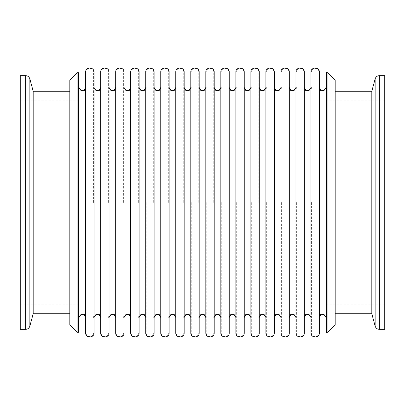 <?xml version="1.0" encoding="UTF-8"?>
<svg xmlns="http://www.w3.org/2000/svg" width="405" height="405" viewBox="0 0 405 405"><rect width="100%" height="100%" fill="white"/><g stroke="black" fill="none" stroke-linecap="round" stroke-linejoin="round"><path stroke-width="0.3" stroke-dasharray="2.02 1.52" d="M100.668 72.12L100.668 332.88M100.668 202.5L100.668 87.5L100.668 202.5M94.031 72.12L94.031 332.88M94.031 202.5L94.031 87.5L94.031 202.5M85.642 72.12L85.642 332.88M85.642 202.5L85.642 87.5L85.642 202.5M79.005 72.738L79.005 332.262M79.005 202.5L79.005 317.5M78.57 72.738L78.57 332.262L78.57 72.738M86.083 202.5L86.083 332.88L86.083 202.5M93.59 202.5L93.59 72.12L93.59 202.5M101.103 202.5L101.103 332.88L101.103 202.5M108.616 202.5L108.616 72.12L108.616 202.5M116.124 202.5L116.124 332.88L116.124 202.5M123.636 202.5L123.636 72.12L123.636 202.5M131.144 202.5L131.144 332.88L131.144 202.5M138.657 202.5L138.657 72.12L138.657 202.5M146.17 202.5L146.17 332.88L146.17 202.5M153.677 202.5L153.677 72.12L153.677 202.5M161.19 202.5L161.19 332.88L161.19 202.5M168.703 202.5L168.703 72.12L168.703 202.5M176.21 202.5L176.21 332.88L176.21 202.5M183.723 202.5L183.723 72.12L183.723 202.5M191.236 202.5L191.236 332.88L191.236 202.5M198.744 202.5L198.744 72.12L198.744 202.5M206.256 202.5L206.256 332.88L206.256 202.5M213.764 202.5L213.764 72.12L213.764 202.5M221.277 202.5L221.277 332.88L221.277 202.5M228.79 202.5L228.79 72.12L228.79 202.5M236.297 202.5L236.297 332.88L236.297 202.5M243.81 202.5L243.81 72.12L243.81 202.5M251.323 202.5L251.323 332.88L251.323 202.5M258.83 202.5L258.83 72.12L258.83 202.5M266.343 202.5L266.343 332.88L266.343 202.5M273.856 202.5L273.856 72.12L273.856 202.5M281.364 202.5L281.364 332.88L281.364 202.5M288.876 202.5L288.876 72.12L288.876 202.5M296.384 202.5L296.384 332.88L296.384 202.5M303.897 202.5L303.897 72.12L303.897 202.5M311.41 202.5L311.41 332.88L311.41 202.5M318.917 202.5L318.917 72.12L318.917 202.5M326.43 72.12L326.43 332.88M326.43 202.5L326.43 332.262M325.995 72.12L325.995 332.88M325.995 202.5L325.995 87.5L325.995 202.5M319.358 72.12L319.358 332.88M319.358 202.5L319.358 87.5L319.358 202.5M310.969 72.12L310.969 332.88M310.969 202.5L310.969 87.5L310.969 202.5M304.332 72.12L304.332 332.88M304.332 202.5L304.332 87.5L304.332 202.5M295.949 72.12L295.949 332.88M295.949 202.5L295.949 87.5L295.949 202.5M289.312 72.12L289.312 332.88M289.312 202.5L289.312 87.5L289.312 202.5M280.928 72.12L280.928 332.88M280.928 202.5L280.928 87.5L280.928 202.5M274.291 72.12L274.291 332.88M274.291 202.5L274.291 87.5L274.291 202.5M265.908 72.12L265.908 332.88M265.908 202.5L265.908 87.5L265.908 202.5M259.271 72.12L259.271 332.88M259.271 202.5L259.271 87.5L259.271 202.5M250.882 72.12L250.882 332.88M250.882 202.5L250.882 87.5L250.882 202.5M244.245 72.12L244.245 332.88M244.245 202.5L244.245 87.5L244.245 202.5M235.862 72.12L235.862 332.88M235.862 202.5L235.862 87.5L235.862 202.5M229.225 72.12L229.225 332.88M229.225 202.5L229.225 87.5L229.225 202.5M220.841 72.12L220.841 332.88M220.841 202.5L220.841 87.5L220.841 202.5M214.204 72.12L214.204 332.88M214.204 202.5L214.204 87.5L214.204 202.5M205.816 72.12L205.816 332.88M205.816 202.5L205.816 87.5L205.816 202.5M199.184 72.12L199.184 332.88M199.184 202.5L199.184 87.5L199.184 202.5M190.795 72.12L190.795 332.88M190.795 202.5L190.795 87.5L190.795 202.5M184.159 72.12L184.159 332.88M184.159 202.5L184.159 87.5L184.159 202.5M175.775 72.12L175.775 332.88M175.775 202.5L175.775 87.5L175.775 202.5M169.138 72.12L169.138 332.88M169.138 202.5L169.138 87.5L169.138 202.5M160.755 72.12L160.755 332.88M160.755 202.5L160.755 87.5L160.755 202.5M154.118 72.12L154.118 332.88M154.118 202.5L154.118 87.5L154.118 202.5M145.729 72.12L145.729 332.88M145.729 202.5L145.729 87.5L145.729 202.5M139.092 72.12L139.092 332.88M139.092 202.5L139.092 87.5L139.092 202.5M130.709 72.12L130.709 332.88M130.709 202.5L130.709 87.5L130.709 202.5M124.072 72.12L124.072 332.88M124.072 202.5L124.072 87.5L124.072 202.5M115.688 72.12L115.688 332.88M115.688 202.5L115.688 87.5L115.688 202.5M109.051 72.12L109.051 332.88M109.051 202.5L109.051 87.5L109.051 202.5M69.822 80.028L69.822 324.972M69.822 202.5L69.822 313.743L69.822 202.5M20.25 75.654L20.25 329.346M20.25 202.5L20.25 100.146L20.25 202.5M33.18 91.257L33.18 313.743M77.112 72.738L77.112 332.262M335.178 80.028L335.178 324.972M335.178 202.5L335.178 91.257L335.178 202.5M384.75 75.654L384.75 329.346M384.75 202.5L384.75 100.146L384.75 202.5M371.82 91.257L371.82 313.743M327.888 72.738L327.888 332.262M25.642 75.654L25.642 329.346M29.869 78.894L29.869 326.106M375.131 78.894L375.131 326.106M379.358 75.654L379.358 329.346M86.083 87.5C86.311 92.335 78.352 92.35 78.57 87.5M78.57 317.5C78.347 312.655 86.305 312.66 86.083 317.5M93.59 72.12C93.818 67.281 85.86 67.27 86.083 72.12M86.083 332.88C85.855 337.719 93.808 337.729 93.59 332.88M101.103 87.5C101.331 92.335 93.373 92.35 93.59 87.5M93.59 317.5C93.373 312.655 101.326 312.66 101.103 317.5M108.616 72.12C108.839 67.281 100.885 67.27 101.103 72.12M101.103 332.88C100.875 337.719 108.834 337.729 108.616 332.88M116.124 87.5C116.351 92.335 108.393 92.35 108.616 87.5M108.616 317.5C108.393 312.655 116.351 312.66 116.124 317.5M123.636 72.12C123.859 67.281 115.906 67.27 116.124 72.12M116.124 332.88C115.896 337.719 123.854 337.729 123.636 332.88M131.144 87.5C131.372 92.335 123.419 92.35 123.636 87.5M123.636 317.5C123.414 312.655 131.372 312.66 131.144 317.5M138.657 72.12C138.885 67.281 130.926 67.27 131.144 72.12M131.144 332.88C130.921 337.719 138.874 337.729 138.657 332.88M146.17 87.5C146.397 92.335 138.439 92.35 138.657 87.5M138.657 317.5C138.439 312.655 146.392 312.66 146.17 317.5M153.677 72.12C153.905 67.281 145.947 67.27 146.17 72.12M146.17 332.88C145.942 337.719 153.895 337.729 153.677 332.88M161.19 87.5C161.418 92.335 153.46 92.35 153.677 87.5M153.677 317.5C153.46 312.655 161.413 312.66 161.19 317.5M168.703 72.12C168.925 67.281 160.972 67.27 161.19 72.12M161.19 332.88C160.962 337.719 168.92 337.729 168.703 332.88M176.21 87.5C176.438 92.335 168.485 92.35 168.703 87.5M168.703 317.5C168.48 312.655 176.438 312.66 176.21 317.5M183.723 72.12C183.946 67.281 175.993 67.27 176.21 72.12M176.21 332.88C175.983 337.719 183.941 337.729 183.723 332.88M191.236 87.5C191.459 92.335 183.506 92.35 183.723 87.5M183.723 317.5C183.5 312.655 191.459 312.66 191.236 317.5M198.744 72.12C198.971 67.281 191.013 67.27 191.236 72.12M191.236 332.88C191.008 337.719 198.961 337.729 198.744 332.88M206.256 87.5C206.484 92.335 198.526 92.35 198.744 87.5M198.744 317.5C198.526 312.655 206.479 312.66 206.256 317.5M213.764 72.12C213.992 67.281 206.034 67.27 206.256 72.12M206.256 332.88C206.029 337.719 213.987 337.729 213.764 332.88M221.277 87.5C221.505 92.335 213.546 92.35 213.764 87.5M213.764 317.5C213.546 312.655 221.505 312.66 221.277 317.5M228.79 72.12C229.012 67.281 221.059 67.27 221.277 72.12M221.277 332.88C221.049 337.719 229.007 337.729 228.79 332.88M236.297 87.5C236.525 92.335 228.572 92.35 228.79 87.5M228.79 317.5C228.567 312.655 236.525 312.66 236.297 317.5M243.81 72.12C244.038 67.281 236.08 67.27 236.297 72.12M236.297 332.88C236.069 337.719 244.028 337.729 243.81 332.88M251.323 87.5C251.551 92.335 243.592 92.35 243.81 87.5M243.81 317.5C243.587 312.655 251.545 312.66 251.323 317.5M258.83 72.12C259.058 67.281 251.1 67.27 251.323 72.12M251.323 332.88C251.095 337.719 259.048 337.729 258.83 332.88M266.343 87.5C266.571 92.335 258.613 92.35 258.83 87.5M258.83 317.5C258.613 312.655 266.566 312.66 266.343 317.5M273.856 72.12C274.079 67.281 266.125 67.27 266.343 72.12M266.343 332.88C266.115 337.719 274.074 337.729 273.856 332.88M281.364 87.5C281.591 92.335 273.633 92.35 273.856 87.5M273.856 317.5C273.633 312.655 281.591 312.66 281.364 317.5M288.876 72.12C289.099 67.281 281.146 67.27 281.364 72.12M281.364 332.88C281.136 337.719 289.094 337.729 288.876 332.88M296.384 87.5C296.612 92.335 288.659 92.35 288.876 87.5M288.876 317.5C288.654 312.655 296.612 312.66 296.384 317.5M303.897 72.12C304.125 67.281 296.166 67.27 296.384 72.12M296.384 332.88C296.161 337.719 304.115 337.729 303.897 332.88M311.41 87.5C311.637 92.335 303.679 92.35 303.897 87.5M303.897 317.5C303.679 312.655 311.632 312.66 311.41 317.5M318.917 72.12C319.145 67.281 311.187 67.27 311.41 72.12M311.41 332.88C311.182 337.719 319.135 337.729 318.917 332.88M326.43 87.5C326.658 92.335 318.7 92.35 318.917 87.5M318.917 317.5C318.7 312.655 326.653 312.66 326.43 317.5M20.25 100.146L78.57 100.146M20.25 304.854L78.57 304.854M384.75 304.854L326.43 304.854M384.75 100.146L326.43 100.146"/><path stroke-width="0.61" d="M100.668 202.5L100.668 72.12C100.42 66.709 109.304 66.714 109.051 72.12L109.051 332.88C109.294 338.296 100.41 338.281 100.668 332.88L100.668 202.5M94.031 332.88L94.031 72.12C94.284 66.714 85.394 66.709 85.642 72.12L85.642 332.88C85.389 338.281 94.274 338.296 94.031 332.88M77.112 332.262L79.005 332.262L79.005 72.738L78.57 72.738L78.57 202.5L78.57 72.738L77.112 72.738L77.112 332.262L69.822 324.972L69.822 80.028L77.112 72.738M85.642 317.5C83.435 313.222 81.223 313.222 79.005 317.5L79.005 202.5M78.57 332.262L78.57 202.5L78.57 332.262M326.43 332.88L326.43 72.12L325.995 72.12L325.995 332.88L326.43 332.88M319.358 332.88L319.358 72.12C319.611 66.714 310.721 66.709 310.969 72.12L310.969 332.88C310.716 338.281 319.601 338.296 319.358 332.88M304.332 332.88L304.332 72.12C304.585 66.714 295.701 66.709 295.949 72.12L295.949 332.88C295.696 338.281 304.58 338.296 304.332 332.88M289.312 332.88L289.312 72.12C289.565 66.714 280.68 66.709 280.928 72.12L280.928 332.88C280.67 338.281 289.56 338.296 289.312 332.88M274.291 332.88L274.291 72.12C274.544 66.714 265.66 66.709 265.908 72.12L265.908 332.88C265.65 338.281 274.534 338.296 274.291 332.88M259.271 332.88L259.271 72.12C259.524 66.714 250.634 66.709 250.882 72.12L250.882 332.88C250.629 338.281 259.514 338.296 259.271 332.88M244.245 332.88L244.245 72.12C244.498 66.714 235.614 66.709 235.862 72.12L235.862 332.88C235.609 338.281 244.493 338.296 244.245 332.88M229.225 332.88L229.225 72.12C229.478 66.714 220.593 66.709 220.841 72.12L220.841 332.88C220.583 338.281 229.473 338.296 229.225 332.88M214.204 332.88L214.204 72.12C214.458 66.714 205.573 66.709 205.816 72.12L205.816 332.88C205.563 338.281 214.447 338.296 214.204 332.88M199.184 332.88L199.184 72.12C199.437 66.714 190.547 66.709 190.795 72.12L190.795 332.88C190.542 338.281 199.427 338.296 199.184 332.88M184.159 332.88L184.159 72.12C184.412 66.714 175.527 66.709 175.775 72.12L175.775 332.88C175.522 338.281 184.407 338.296 184.159 332.88M169.138 332.88L169.138 72.12C169.391 66.714 160.507 66.709 160.755 72.12L160.755 332.88C160.496 338.281 169.386 338.296 169.138 332.88M154.118 332.88L154.118 72.12C154.371 66.714 145.481 66.709 145.729 72.12L145.729 332.88C145.476 338.281 154.361 338.296 154.118 332.88M139.092 332.88L139.092 72.12C139.345 66.714 130.461 66.709 130.709 72.12L130.709 332.88C130.456 338.281 139.34 338.296 139.092 332.88M124.072 332.88L124.072 72.12C124.325 66.714 115.44 66.709 115.688 72.12L115.688 332.88C115.43 338.281 124.32 338.296 124.072 332.88M25.642 329.346L20.25 329.346L20.25 75.654L25.642 75.654L25.642 329.346C27.778 329.219 29.185 328.136 29.869 326.106L29.869 78.894C29.185 76.864 27.778 75.781 25.642 75.654M29.869 326.106L33.18 313.743L33.18 91.257L69.822 91.257M327.888 72.738L327.888 332.262L335.178 324.972L335.178 80.028L327.888 72.738L326.43 72.738M327.888 332.262L326.43 332.262L326.43 202.5M371.82 91.257L371.82 313.743L375.131 326.106C375.815 328.136 377.222 329.219 379.358 329.346L384.75 329.346L384.75 75.654L379.358 75.654C377.222 75.781 375.815 76.864 375.131 78.894L371.82 91.257L335.178 91.257M375.131 326.106L375.131 78.894M379.358 329.346L379.358 75.654M100.668 87.5C98.455 91.778 96.248 91.778 94.031 87.5M94.031 317.5C96.243 313.222 98.455 313.222 100.668 317.5M85.642 87.5C83.435 91.778 81.223 91.778 79.005 87.5M325.995 87.5C323.787 91.778 321.575 91.778 319.358 87.5M319.358 317.5C321.57 313.222 323.782 313.222 325.995 317.5M310.969 87.5C308.762 91.778 306.55 91.778 304.332 87.5M304.332 317.5C306.55 313.222 308.762 313.222 310.969 317.5M295.949 87.5C293.741 91.778 291.529 91.778 289.312 87.5M289.312 317.5C291.529 313.222 293.741 313.222 295.949 317.5M280.928 87.5C278.721 91.778 276.509 91.778 274.291 87.5M274.291 317.5C276.504 313.222 278.716 313.222 280.928 317.5M265.908 87.5C263.695 91.778 261.488 91.778 259.271 87.5M259.271 317.5C261.483 313.222 263.695 313.222 265.908 317.5M250.882 87.5C248.675 91.778 246.463 91.778 244.245 87.5M244.245 317.5C246.463 313.222 248.675 313.222 250.882 317.5M235.862 87.5C233.655 91.778 231.442 91.778 229.225 87.5M229.225 317.5C231.442 313.222 233.655 313.222 235.862 317.5M220.841 87.5C218.634 91.778 216.422 91.778 214.204 87.5M214.204 317.5C216.417 313.222 218.629 313.222 220.841 317.5M205.816 87.5C203.609 91.778 201.396 91.778 199.184 87.5M199.184 317.5C201.396 313.222 203.609 313.222 205.816 317.5M190.795 87.5C188.588 91.778 186.376 91.778 184.159 87.5M184.159 317.5C186.376 313.222 188.588 313.222 190.795 317.5M175.775 87.5C173.568 91.778 171.356 91.778 169.138 87.5M169.138 317.5C171.35 313.222 173.563 313.222 175.775 317.5M160.755 87.5C158.547 91.778 156.335 91.778 154.118 87.5M154.118 317.5C156.33 313.222 158.542 313.222 160.755 317.5M145.729 87.5C143.522 91.778 141.31 91.778 139.092 87.5M139.092 317.5C141.31 313.222 143.522 313.222 145.729 317.5M130.709 87.5C128.501 91.778 126.289 91.778 124.072 87.5M124.072 317.5C126.289 313.222 128.501 313.222 130.709 317.5M115.688 87.5C113.481 91.778 111.269 91.778 109.051 87.5M109.051 317.5C111.264 313.222 113.476 313.222 115.688 317.5M33.18 313.743L69.822 313.743M33.18 91.257L29.869 78.894M371.82 313.743L335.178 313.743"/></g></svg>
